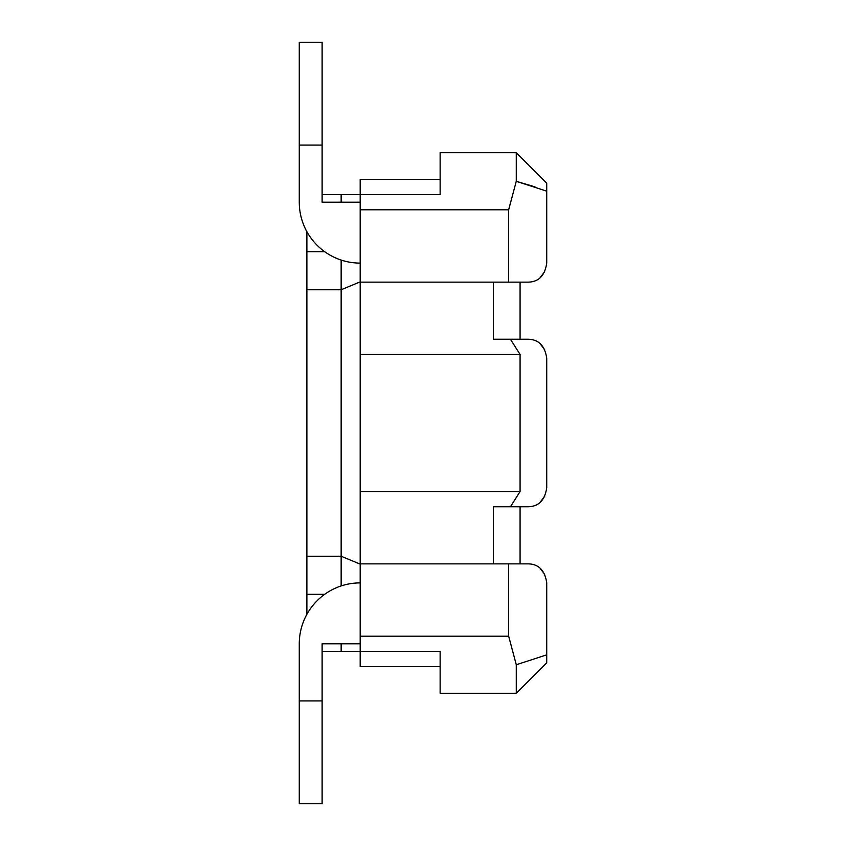 <?xml version="1.0" encoding="UTF-8"?>
<svg xmlns="http://www.w3.org/2000/svg" width="846" height="846" viewBox="0 0 846 846"><rect width="100%" height="100%" fill="white"/><g stroke="black" fill="none" stroke-linecap="round" stroke-linejoin="round"><path stroke-width="1.27" d="M440.132 666.648L360.185 666.648L360.185 651.42L322.115 651.42L322.115 643.806L360.185 643.806M324.674 594.315L306.887 594.315L306.887 614.312M360.185 564.134L341.15 556.245L306.887 556.245L306.887 231.688M306.887 594.315L306.887 556.245M360.185 281.866L341.15 289.755L306.887 289.755M440.132 179.352L360.185 179.352L360.185 194.58L322.115 194.58L322.115 202.194L360.185 202.194M324.674 251.685L306.887 251.685M360.185 209.808L360.185 194.58L440.132 194.58L440.132 152.703L516.272 152.703L516.272 181.319L508.658 209.808L508.658 282.141L360.185 282.141L360.185 209.808L508.658 209.808M493.43 282.141L493.43 339.246L527.693 339.246C538.511 339.257 544.856 345.602 546.728 358.281L546.728 487.73C544.856 500.398 538.511 506.743 527.693 506.754L493.43 506.754L493.43 563.859L508.658 563.859L508.658 636.192L516.272 664.681L516.272 693.297L440.132 693.297L440.132 651.42L360.185 651.42L360.185 282.141M322.115 700.911L322.115 803.7L299.273 803.7L299.273 700.911L322.115 700.911L322.115 643.806M493.43 563.859L360.185 563.859M360.185 491.526L520.079 491.526L510.466 506.754M360.185 354.474L520.079 354.474L520.079 491.526M510.466 339.246L520.079 354.474M534.989 186.85L516.272 181.319L546.728 191.154L546.728 263.106C544.856 275.785 538.511 282.13 527.693 282.141L508.658 282.141M540.435 277.245L544.665 271.714M527.693 282.141L520.079 282.141L520.079 339.246L527.693 339.246M540.351 277.329L544.676 271.693M546.728 263.106L546.728 217.422M546.728 628.578L546.728 582.894L546.728 654.846L517.403 664.374M527.693 506.754L520.079 506.754L520.079 563.859L527.693 563.859L508.658 563.859M540.435 568.755L544.665 574.286M546.728 582.82L546.728 582.894C544.856 570.215 538.511 563.87 527.693 563.859M540.351 568.671L544.676 574.307M546.728 654.846L546.728 662.841L516.272 693.297M544.665 349.673L540.435 344.142M544.676 496.306L540.351 501.942M546.728 487.719L546.728 358.281M544.665 496.327L540.435 501.858M544.676 349.694L540.351 344.058M516.272 152.703L546.728 183.159L546.728 191.154M322.115 202.194L322.115 145.089L299.273 145.089L299.273 202.194A60.912 60.912 0 0 0 360.185 263.106M360.185 582.894A60.912 60.912 0 0 0 299.273 643.806L299.273 700.911M299.273 145.089L299.273 42.3L322.115 42.3L322.115 145.089M341.15 643.806L341.15 651.42M341.15 260.06L341.15 585.94M341.15 194.58L341.15 202.194M508.658 636.192L360.185 636.192"/></g></svg>
